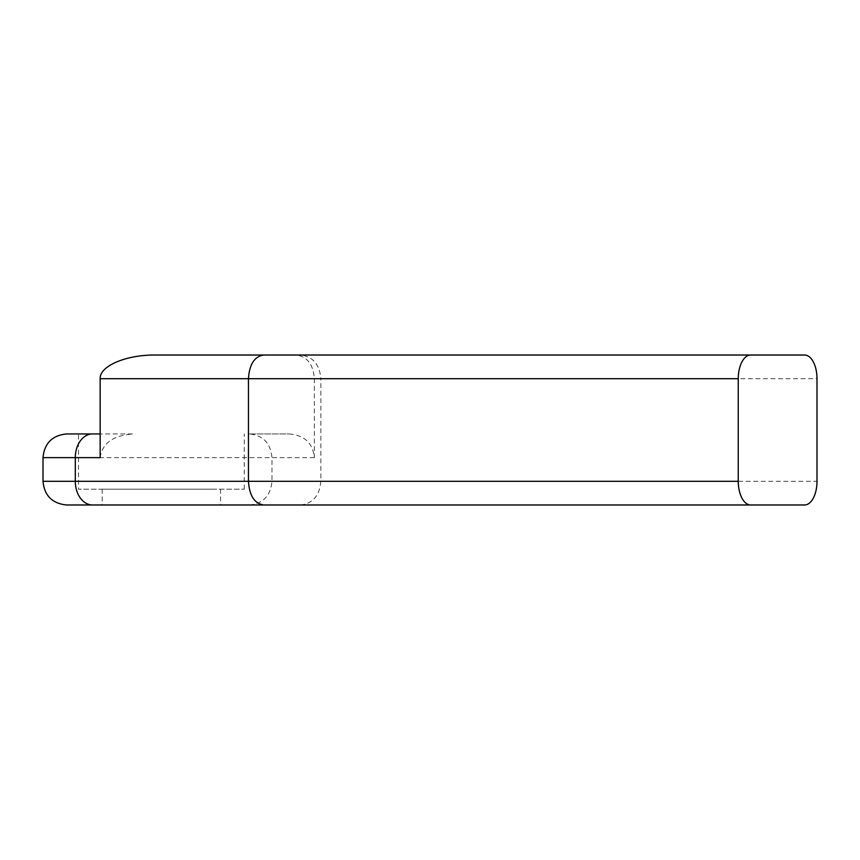 <?xml version="1.0" encoding="UTF-8"?>
<svg xmlns="http://www.w3.org/2000/svg" width="860" height="860" viewBox="0 0 860 860"><rect width="100%" height="100%" fill="white"/><g stroke="black" fill="none" stroke-linecap="round" stroke-linejoin="round"><path stroke-width="0.64" stroke-dasharray="4.3 3.22" d="M249.454 504.981C263.117 503.584 270.62 495.693 271.975 481.299L271.975 457.627C270.62 443.233 263.117 435.332 249.454 433.945L289.637 433.945C304.623 435.375 312.857 443.265 314.351 457.627L314.351 378.701L320.855 378.701C319.63 364.35 312.825 356.459 300.452 355.019L804.562 355.019M300.484 504.981C312.836 503.53 319.63 495.639 320.855 481.299L320.855 378.701L817 378.701M300.452 355.019L296.098 355.019C307.171 356.459 313.255 364.35 314.351 378.701L100.158 378.701M100.158 457.627C102.157 443.265 113.154 435.375 133.149 433.945L100.158 433.945L133.149 433.945M249.454 433.945L289.637 433.945M92.514 433.945L78.518 433.945L78.518 489.19L244.251 489.19L78.518 489.19M296.098 355.019L155.466 355.019M211.581 489.19L102.189 489.19L211.581 489.19M244.251 481.299L78.518 481.299M314.351 457.627L43 457.627M271.975 481.299L817 481.299M102.189 489.19L102.189 504.981M220.579 489.19L220.579 504.981M244.251 489.19L244.251 433.945"/><path stroke-width="1.29" d="M738.256 481.299L75.304 481.299L75.304 457.627A23.671 17.211 -90 0 1 92.525 433.945L100.158 433.945L100.158 457.627L43 457.627L43 481.299L75.304 481.299A23.671 17.211 90 0 0 92.525 504.981L263.687 504.981C254.463 503.541 249.389 495.65 248.465 481.299L248.465 378.701C249.389 364.35 254.463 356.459 263.687 355.019L804.562 355.019A23.671 12.438 90 0 1 817 378.701L817 481.299A23.671 12.438 90 0 1 804.562 504.981L750.683 504.981A23.671 12.438 -90 0 1 738.256 481.299L738.256 378.701A23.671 12.438 -90 0 1 750.683 355.019L263.687 355.019L750.683 355.019M249.507 504.981L263.687 504.981M78.518 481.299L43 481.299C44.376 495.596 52.202 503.487 66.489 504.981L804.562 504.981M78.518 433.945L67.144 433.945M66.962 433.945L100.158 433.945L92.514 433.945L100.158 433.945L100.158 378.701C99.545 366.048 125.904 354.761 155.466 355.019L263.687 355.019M211.581 504.981L102.189 504.981L211.581 504.981M271.975 481.299L244.251 481.299M100.158 378.701L738.256 378.701M43 457.627C44.376 443.33 52.202 435.44 66.489 433.945L92.525 433.945M249.454 504.981L300.452 504.981"/></g></svg>
